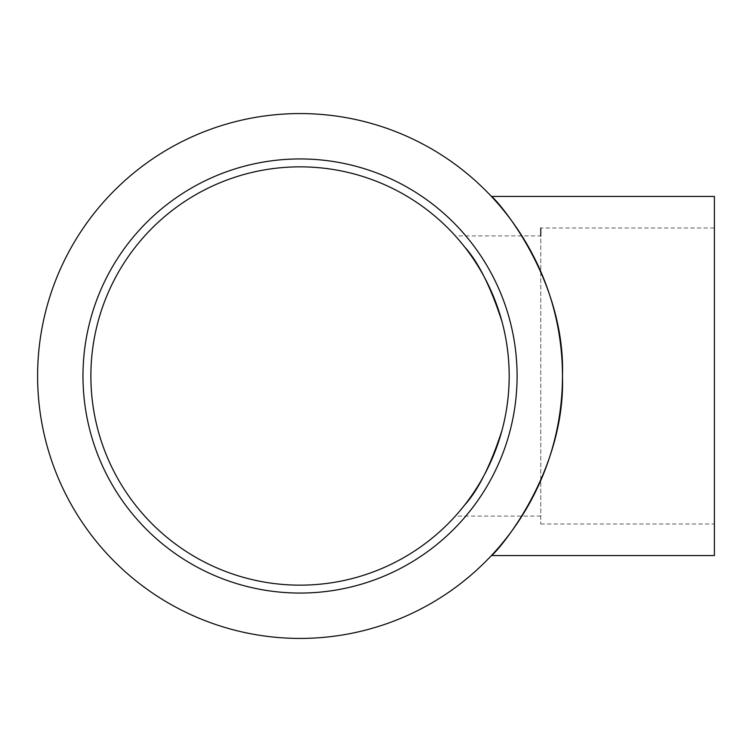 <?xml version="1.0" encoding="UTF-8"?>
<svg xmlns="http://www.w3.org/2000/svg" width="752" height="752" viewBox="0 0 752 752"><rect width="100%" height="100%" fill="white"/><g stroke="black" fill="none" stroke-linecap="round" stroke-linejoin="round"><path stroke-width="0.56" stroke-dasharray="3.76 2.82" d="M714.4 228.016L714.4 523.984L714.4 228.016L540.763 228.016L540.763 523.984L540.763 235.902L455.336 235.902L464.614 246.919L455.336 235.902M501.969 430.464L501.969 430.464C506.735 412.848 509.142 394.687 509.189 376A209.159 209.159 0 0 0 195.454 194.862A209.159 209.159 0 0 0 195.454 557.138A209.159 209.159 0 0 0 509.189 376M464.614 505.081L455.336 516.098L464.614 505.081M562.468 376A262.429 262.429 0 0 0 168.815 148.727A262.429 262.429 0 0 0 168.815 603.273A262.429 262.429 0 0 0 562.468 376M82.983 376A217.046 217.046 0 0 0 408.562 563.972A217.046 217.046 0 0 0 408.562 188.028A217.046 217.046 0 0 0 82.983 376A217.046 217.046 0 0 0 408.562 563.972A217.046 217.046 0 0 0 408.562 188.028A217.046 217.046 0 0 0 82.983 376A217.046 217.046 0 0 0 408.562 563.972A217.046 217.046 0 0 0 408.562 188.028A217.046 217.046 0 0 0 82.983 376M540.763 516.098L455.336 516.098M540.763 523.984L714.4 523.984"/><path stroke-width="1.13" d="M509.189 376A209.159 209.159 0 0 1 195.454 557.138A209.159 209.159 0 0 1 195.454 194.862A209.159 209.159 0 0 1 509.189 376C509.142 357.313 506.735 339.152 501.969 321.536C490.614 286.615 478.159 261.752 464.614 246.919C478.159 261.752 490.614 286.615 501.969 321.536C506.735 339.152 509.142 357.303 509.189 375.981C509.142 394.687 506.735 412.848 501.969 430.464C490.614 465.385 478.159 490.248 464.614 505.081C478.159 490.248 490.614 465.385 501.969 430.464M540.763 235.902L540.763 228.016M491.423 196.441C493.585 196.103 565.748 275.965 562.468 376C565.748 476.035 493.585 555.897 491.423 555.559C493.585 555.897 565.748 476.035 562.468 376A262.429 262.429 0 0 0 300.029 113.571A262.429 262.429 0 0 0 37.6 376A262.429 262.429 0 0 0 300.029 638.429A262.429 262.429 0 0 0 562.468 376C565.748 275.965 493.585 196.103 491.423 196.441L714.4 196.441L714.4 555.559L714.4 196.441M82.983 376A217.046 217.046 0 0 0 408.562 563.972A217.046 217.046 0 0 0 408.562 188.028A217.046 217.046 0 0 0 82.983 376M491.423 555.559L714.4 555.559"/></g></svg>
